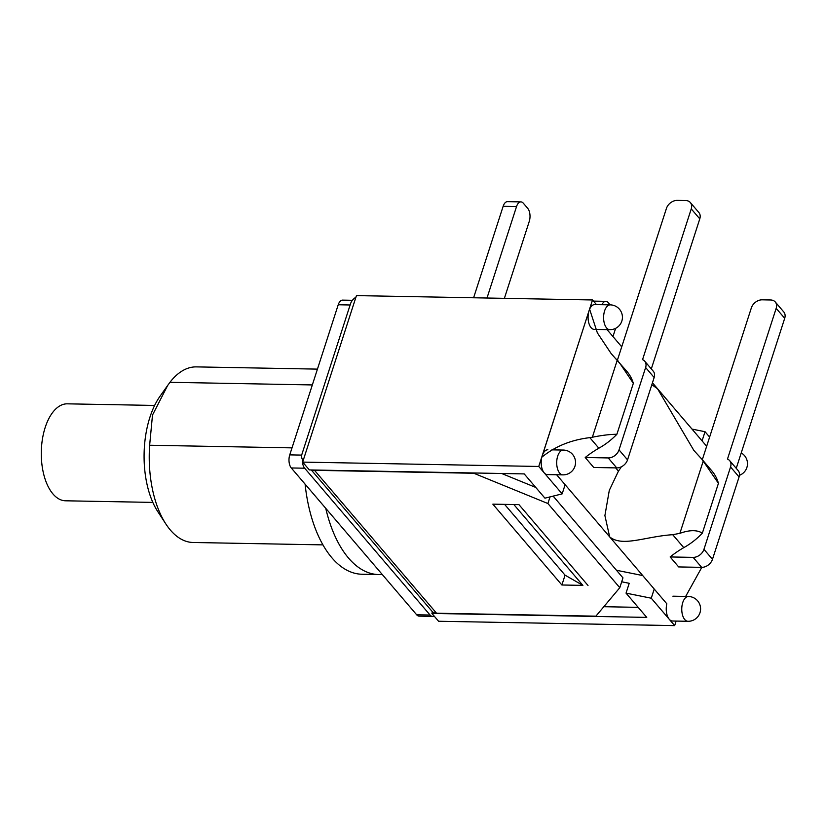 <?xml version="1.0" encoding="UTF-8"?>
<svg xmlns="http://www.w3.org/2000/svg" width="826" height="826" viewBox="0 0 826 826"><rect width="100%" height="100%" fill="white"/><g stroke="black" fill="none" stroke-linecap="round" stroke-linejoin="round"><path stroke-width="1.24" d="M687.955 621.297A12.411 12.411 0 0 0 699.994 612.706A12.411 12.411 0 0 0 688.409 596.486A12.411 6.432 91.1 0 0 681.76 608.772A12.411 6.432 91.1 0 0 687.955 621.297L672.447 621.007A12.411 6.432 -88.9 0 1 669.236 619.252A12.411 6.432 -88.9 0 1 666.809 603.775L609.671 536.869L604.9 515.589L609.289 490.396L618.437 471.14L620.997 467.464M619.273 362.469L633.346 383.316A57.273 42.291 -40.5 0 0 626.965 371.473L611.147 353.569L597.363 332.868L589.609 309.213A12.411 6.432 -88.9 0 1 594.751 304.577L610.259 304.866A12.411 6.432 91.1 0 0 603.6 317.153A12.411 6.432 91.1 0 0 609.794 329.677A12.411 12.411 0 0 0 621.833 321.087A12.411 12.411 0 0 0 610.259 304.866M594.286 329.388A12.411 6.432 -88.9 0 1 588.824 323.059A12.411 6.432 -88.9 0 1 589.083 310.617L542.186 455.818A12.411 6.432 -88.9 0 1 547.855 449.767M562.898 474.867A12.411 12.411 0 0 0 574.937 466.277A12.411 12.411 0 0 0 563.363 450.056A12.411 6.432 91.1 0 0 556.703 462.343A12.411 6.432 91.1 0 0 562.898 474.867L547.39 474.589A12.411 6.432 -88.9 0 1 544.179 472.833A12.411 6.432 -88.9 0 1 541.763 457.356L589.558 309.151M654.223 589.031L651.26 598.21L674.666 625.612L676.133 621.08M596.486 304.608L592.521 299.972L589.083 310.617M542.186 455.818L538.748 466.463L562.155 493.876L565.118 484.697M709.627 437.078L705.032 431.709L702.069 440.888M612.964 336.554L615.618 328.345M565.056 575.164L582.888 585.386L513.844 504.541L518.955 504.634L588.009 585.479L518.955 504.634L492.833 504.149L561.887 584.994L565.056 575.164L504.593 504.366L565.056 575.164M582.888 585.386L561.887 584.994M651.26 598.21L626.036 593.13L629.216 583.301L621.699 581.793M642.7 575.546L616.475 570.27M592.521 299.972L356.44 295.605L302.667 462.106L309.358 469.932L524.211 473.907L544.933 498.161L562.155 493.876M638.168 607.347L603.837 606.707M626.036 593.13L646.758 617.394L431.895 613.419L432.442 611.746M431.895 613.419L438.585 621.255L674.666 625.612M691.992 429.086L705.032 431.709M538.748 466.463L302.667 462.106M350.534 303.741A9.54 7.052 139.5 0 1 355.913 297.246L303.194 460.464A9.54 7.052 139.5 0 1 302.956 460.206A9.54 7.052 139.5 0 1 302.048 453.856L350.534 303.741M311.299 469.973L432.174 611.488A9.54 7.052 -40.5 0 0 436.541 613.222L595.887 616.165L619.789 587.709L622.969 577.87L553.141 496.116M550.054 496.891L547.906 503.53L473.845 473.267L314.5 470.324A9.54 7.052 139.5 0 1 312.455 469.994M547.906 503.53L619.789 587.709M501.63 473.484L535.775 487.443M619.025 449.891A9.54 7.052 139.5 0 1 608.215 457.934L616.743 467.908A9.54 7.052 -40.5 0 0 627.543 459.865L619.025 449.891L645.622 367.529L654.151 377.513L627.543 459.865M608.215 457.934L585.211 457.501L593.739 467.485L616.743 467.908M699.777 218.869A9.54 7.052 -40.5 0 0 698.868 212.519L690.34 202.535A9.54 7.052 139.5 0 1 691.248 208.885L699.777 218.869L651.311 368.902M654.151 377.513A9.54 7.052 -40.5 0 0 653.242 371.163L644.714 361.179A9.54 7.052 139.5 0 1 645.622 367.529M691.248 208.885L642.545 359.651A9.54 7.052 139.5 0 1 644.714 361.179M703.122 460.65A78.625 58.068 139.5 0 1 701.904 458.626L702.658 458.636L751.361 307.871A9.54 7.052 139.5 0 1 762.171 299.828L770.658 299.983A9.54 7.052 139.5 0 1 775.273 301.975A9.54 7.052 139.5 0 1 776.172 308.325L727.479 459.091A9.54 7.052 139.5 0 1 729.647 460.619A9.54 7.052 139.5 0 1 730.556 466.969L739.074 476.953A9.54 7.052 -40.5 0 0 738.176 470.603L729.647 460.619M739.074 476.953L712.477 559.316L703.948 549.331L730.556 466.969M718.434 483.324A57.273 42.291 -40.5 0 0 711.888 470.913L702.11 459.462L718.434 483.324L702.348 533.142C697.061 529.807 689.576 529.869 679.891 533.338L672.705 534.69L683.773 547.648A57.273 42.291 -40.5 0 0 702.348 533.142M670.144 556.951L693.138 557.374L701.666 567.359L678.673 566.935L670.144 556.951A78.625 58.068 139.5 0 1 683.773 547.648M703.948 549.331A9.54 7.052 139.5 0 1 693.138 557.374M618.261 361.303A78.625 58.068 139.5 0 1 616.97 359.176L617.734 359.196L666.427 208.431A9.54 7.052 139.5 0 1 677.237 200.388L685.725 200.542A9.54 7.052 139.5 0 1 690.34 202.535M736.245 468.342L784.7 318.309A9.54 7.052 -40.5 0 0 783.791 311.96L775.273 301.975M701.666 567.359A9.54 7.052 -40.5 0 0 712.477 559.316M607.048 329.626L621.73 346.817M652.447 382.779L657.517 388.716L693.84 450.397L702.121 459.483M651.817 384.72L657.517 388.716L706.664 446.257M615.659 467.898L618.437 471.14M700.593 567.338L701.326 568.195L701.924 567.359M598.85 448.208A57.273 42.291 -40.5 0 0 616.888 434.259C609.64 434.352 601.462 435.354 592.356 437.243L589.826 437.635L598.85 448.208A78.625 58.068 139.5 0 0 585.211 457.501M556.631 474.754L609.671 536.869C622.35 547.287 645.178 536.518 672.705 534.69M685.663 596.434L701.326 568.195M589.826 437.635C571.045 439.876 555 446.422 541.711 457.294M633.346 383.316L616.888 434.259M322.976 544.881L193.119 542.486A87.814 45.492 -88.9 0 1 165.902 524.045A87.814 45.492 -88.9 0 1 149.64 445.245L152.5 415.044L167.657 385.474L169.96 382.304A87.814 45.492 -88.9 0 1 196.361 366.889L317.442 369.119M167.657 385.474L159.986 396.304A72.543 37.583 91.1 0 0 157.859 511.738L165.902 524.045M292.012 447.868L149.64 445.245M312.342 384.937L169.96 382.304M305.083 484.119A116.456 60.329 91.1 0 0 362.056 574.246L378.711 574.555A116.456 60.329 91.1 0 0 382.201 574.421M325.743 508.32A116.456 60.329 91.1 0 0 378.711 574.555M601.958 304.711A9.54 4.946 -88.9 0 1 605.819 301.345A9.54 4.946 -88.9 0 1 608.297 302.688L610.146 304.866M486.999 298.021L516.539 206.552A9.54 4.946 -88.9 0 1 520.896 201.895A9.54 4.946 -88.9 0 1 523.364 203.248L527.711 208.338A9.54 4.946 -88.9 0 1 529.249 221.43L504.397 298.341M520.896 201.895L507.505 201.647A9.54 4.946 91.1 0 0 503.148 206.304L473.608 297.773M434.053 615.948A9.54 4.946 -88.9 0 1 432.525 616.382A9.54 4.946 -88.9 0 1 430.057 615.029L304.67 468.208A9.54 4.946 -88.9 0 1 302.388 459.401M352.413 300.303L342.584 300.117A9.54 4.946 91.1 0 0 338.226 304.763L289.75 454.878A9.54 4.946 91.1 0 0 291.279 467.96L416.665 614.781A9.54 4.946 91.1 0 0 419.133 616.134L432.525 616.382M152.841 502.404L65.522 500.793A48.486 25.121 -88.9 0 1 41.3 451.853A48.486 25.121 -88.9 0 1 67.309 403.831L154.627 405.442M436.541 613.222L314.5 470.324M776.172 308.325L784.7 318.309M617.249 360.188L592.356 437.243M679.891 533.338L703.298 460.887M503.148 206.304L516.539 206.552M430.057 615.029L416.665 614.781M291.279 467.96L304.67 468.208M301.738 455.095L289.75 454.878M338.226 304.763L350.131 304.99M672.901 596.196L688.409 596.486M595.722 329.419L609.794 329.677M739.446 475.311A12.411 12.411 0 0 0 741.221 452.916M551.882 449.85L563.363 450.056M593.502 301.108L605.819 301.345"/></g></svg>
